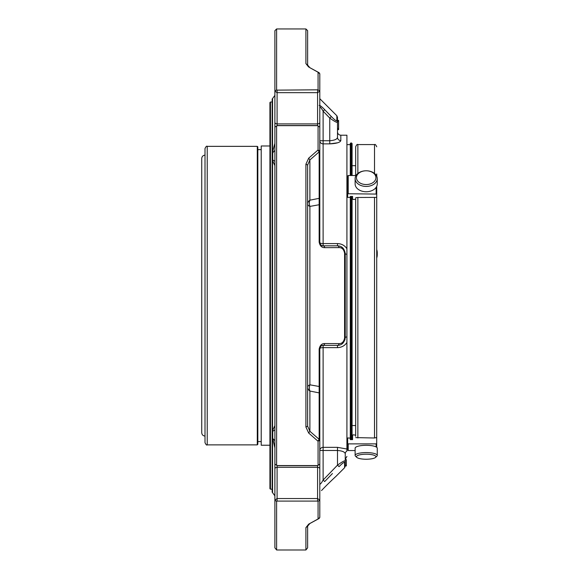 <?xml version="1.0" encoding="UTF-8"?>
<svg xmlns="http://www.w3.org/2000/svg" width="579" height="579" viewBox="0 0 579 579"><rect width="100%" height="100%" fill="white"/><g stroke="black" fill="none" stroke-linecap="round" stroke-linejoin="round"><path stroke-width="0.87" d="M366.189 459.241A9.734 2.519 0 0 1 356.816 457.396A9.734 2.519 0 0 1 366.189 454.204A9.734 2.519 0 0 1 375.568 457.396A9.734 2.519 0 0 1 366.189 459.241M366.189 184.549A9.734 6.883 180 0 1 356.454 177.666A9.734 6.883 180 0 1 366.189 170.783A9.734 6.883 180 0 1 375.93 177.666A9.734 6.883 180 0 1 366.189 184.549M356.816 457.396L355.535 456.209A11.066 2.866 0 0 1 355.13 455.441A11.066 2.866 0 0 1 366.189 452.575A11.066 2.866 0 0 1 377.255 455.441A11.066 2.866 0 0 1 376.849 456.209L375.568 457.396M355.13 455.441L355.13 448.175A11.066 2.866 0 0 1 366.189 445.309A11.066 2.866 0 0 1 377.255 448.175L377.255 455.441M366.189 186.431A11.066 7.824 180 0 1 355.13 178.607A11.066 7.824 180 0 1 366.189 170.783A11.066 7.824 180 0 1 377.255 178.607A11.066 7.824 180 0 1 366.189 186.431M377.255 178.607L377.255 183.927A11.066 7.824 180 0 1 366.189 191.75A11.066 7.824 180 0 1 355.13 183.927L355.13 178.607M376.726 257.988A11.066 10.683 180 0 0 377.255 254.731L377.255 252.784A11.066 10.683 180 0 0 376.726 249.527M377.255 254.731A11.066 10.683 180 0 0 376.726 251.474M376.726 176.226L376.726 173.924M376.697 444.781L376.726 186.308M352.589 439.642L352.589 435.314L352.589 439.642L350.288 439.642L350.288 438.976L350.288 439.642M352.589 435.314L353.154 434.807L355.658 435.155L355.658 199.27L353.154 199.494L352.589 199.169L352.589 196.433L350.288 196.433L350.288 196.853L350.288 196.433M355.68 436.305L355.68 198.539M376.697 444.223L376.697 438.115L376.14 437.608L374.519 437.999L355.68 437.608M357.865 437.999L357.865 197.468L376.697 197.396L376.697 186.373L376.697 194.074L348.211 193.755L348.211 175.502L347.646 175.965L347.646 194.074L348.211 193.755M352.589 199.169L352.589 196.433M357.865 197.468L355.68 197.721M357.865 173.454L357.865 144.576C357.33 144.012 356.592 144.75 355.658 146.791L355.658 175.502L355.658 165.681L352.083 165.681M356.034 175.502L348.211 175.502M350.281 197.403L347.646 197.396L347.646 180.706M347.646 197.396L347.646 194.074M376.697 438.115L376.697 447.277M376.697 443.362L376.14 443.876L348.211 443.876L347.646 443.362L347.675 437.948L350.281 438.115M355.13 450.556L348.211 450.556L348.211 443.876M348.211 450.556L347.646 449.992L347.646 443.362M347.646 444.223L347.646 438.115M350.288 438.976L350.281 196.853M276.61 89.817L277.095 90.129L277.095 92.676L274.887 91.149L276.61 89.817L276.61 28.95L305.907 28.95L307.63 30.673L307.63 65.08L309.895 67.707L319.152 72.744L319.796 73.801L317.929 72.165L319.152 72.744M307.63 526.145L305.907 527.643L308.679 524.133L309.895 523.51L307.63 526.137L307.63 547.835L305.907 549.992L276.61 549.992L276.61 501.407L274.887 500.075L277.095 498.541L277.095 501.088L276.61 501.407M307.63 387.17A7.744 5.479 180 0 0 309.895 391.042A7.744 5.913 101.7 0 1 309.895 384.811A7.744 3.336 0 0 0 307.63 387.17M307.63 165.051L305.907 164.197L308.679 158.183L309.895 159.934L309.895 200.175L319.152 198.344L319.152 151.886L317.929 150.084L319.796 150.728L319.152 151.886L309.895 159.934L307.63 165.051L307.63 426.173L309.895 431.29L319.152 439.331L319.796 440.489L317.929 441.14L319.152 439.331L319.152 386.49L309.895 384.811L309.895 206.413A7.744 5.913 78.3 0 1 309.895 200.175A7.744 5.479 -0 0 0 307.63 204.047A7.744 3.336 180 0 0 309.895 206.413L319.152 204.734L319.152 198.344A2.215 1.563 0 0 0 319.796 197.236L319.796 242.507C320.52 245.004 321.627 246.111 323.118 245.829L337.499 245.829C341.813 245.93 344.396 248.514 345.243 253.573L345.243 337.651C344.411 342.696 341.827 345.279 337.499 345.395L323.118 345.395A2.215 1.592 -90 0 0 324.681 343.571L339.062 343.6A2.215 1.592 90 0 1 337.499 345.395L337.499 347.632C341.581 347.487 344.722 345.772 346.915 342.486L346.915 451.063A3.322 3.206 180 0 0 345.243 453.849L345.243 459.335L345.243 453.849C344.91 451.975 342.327 450.86 337.499 450.484L337.499 447.35L346.915 449.014M307.659 65.376L305.907 63.581L305.907 28.95M317.929 72.165L309.541 67.526M308.679 67.092L305.907 63.581M305.907 164.197L305.907 427.02L307.63 426.173M317.929 441.14L308.679 433.041L309.895 431.29L309.895 391.042L319.152 392.88A2.215 1.563 180 0 1 319.796 393.988L319.796 464.09L317.589 465.69L319.796 464.09L319.796 468.773L319.796 417.3M308.679 433.041L305.907 427.02M308.679 158.183L317.929 150.084M309.533 523.698L319.152 518.473L317.929 519.059L319.796 517.423L319.152 518.473M308.679 524.125L317.929 519.059M305.907 527.643L305.907 549.992M319.796 484.276C320.52 484.16 321.627 482.748 323.118 480.042L324.681 481.554L332.44 473.528M319.152 349.137L319.152 386.49A2.215 1.02 180 0 0 319.796 385.766L319.796 348.71A3.322 1.078 180 0 1 323.118 347.632L323.118 345.395A3.322 3.322 0 0 0 320.136 347.248A3.322 3.322 0 0 1 323.118 345.395C321.627 345.106 320.52 346.213 319.796 348.71A2.215 0.601 180 0 1 319.152 349.137C319.926 345.337 321.765 343.477 324.681 343.571M345.243 253.573A2.215 0.543 -0 0 0 344.592 253.189C343.817 249.383 341.972 247.53 339.062 247.617L324.681 247.653A2.215 1.592 -90 0 0 323.118 245.829L323.118 243.585L337.499 243.585C341.574 243.723 344.715 245.438 346.915 248.731L346.915 254.311A3.322 0.854 0 0 1 345.243 253.573L342.754 247.884M324.681 247.653C321.772 247.74 319.926 245.887 319.152 242.087A2.215 0.601 0 0 1 319.796 242.507A3.322 1.078 180 0 0 323.118 243.585L323.118 140.733L319.796 140.733L319.796 106.941C320.52 107.064 321.627 108.476 323.118 111.182L324.681 109.663L331.318 116.531C334.228 119.549 336.073 120.982 336.848 120.816A2.215 2.15 0 0 1 337.499 122.335C336.667 122.639 334.09 121.206 329.755 118.044L323.118 111.182L323.118 140.733L329.755 140.733C334.582 140.364 337.159 139.242 337.499 137.375L337.499 117.313L336.848 115.749L336.848 120.816M319.152 105.436C319.926 105.204 321.765 106.616 324.681 109.663M338.606 121.358L337.499 121.358L337.499 129.667L338.606 129.667L338.606 120.403L337.499 120.403L337.499 120.816L338.606 120.816M338.606 129.443L337.499 129.443L338.606 129.45M277.095 90.129L318.074 89.817L319.796 91.149L317.589 92.676L317.589 90.129M318.074 72.353L318.074 89.817M317.589 125.65L319.796 127.134L317.589 125.65L277.095 125.65L274.887 127.134L277.095 125.65M277.095 465.567L274.887 464.09L277.095 465.567L317.589 465.567M318.074 126.034L318.074 149.787M276.61 465.183L276.61 126.034M318.074 441.437L318.074 465.183M319.796 464.09L319.796 500.075L318.074 501.407L317.589 501.088L317.589 498.541L319.796 500.075L319.796 517.423L319.796 470.915M318.074 501.407L318.074 518.864M277.095 501.088L317.589 501.088M346.351 465.422L345.243 465.422L345.243 465.914L346.351 465.914L346.351 459.654L345.243 459.654M344.592 462.418C343.817 462.208 341.972 463.627 339.062 466.652L337.499 465.147L337.499 450.484L323.118 450.484L323.118 447.35A3.322 3.141 180 0 0 319.796 450.484L323.118 450.484L323.118 480.042L337.499 465.147C341.813 461.984 344.396 460.573 345.243 460.898A2.215 2.142 180 0 1 344.592 462.418L344.592 467.731L335.61 476.712C335.892 476.365 326.469 485.188 321.511 490.587M319.796 385.766L319.796 393.988M339.062 343.6C341.972 343.694 343.817 341.842 344.592 338.035A2.215 0.543 -0 0 0 345.243 337.651L344.946 339.75L345.243 337.651A3.322 0.854 0 0 1 346.915 336.906L346.915 342.486M339.062 247.617A2.215 1.592 -90 0 0 337.499 245.829L337.499 243.585M319.152 242.087L319.152 204.734A2.215 1.02 0 0 1 319.796 205.451M319.796 120.309L319.796 197.236M319.796 73.801L319.796 122.343A2.215 1.563 0 0 1 317.589 123.906L317.589 92.676L277.095 92.676L277.095 125.534L317.589 125.534L317.589 123.906L277.095 123.906A2.215 1.563 0 0 1 274.887 122.343L274.887 464.09M331.318 116.531L329.755 118.044L329.755 140.733C334.582 140.364 337.166 139.242 337.499 137.375L337.499 131.882C337.695 133.901 338.802 135.008 340.814 135.204L340.814 140.581C340.206 142.448 336.515 143.549 329.755 143.874L329.755 140.733M338.606 128.429L337.499 128.429M337.499 129.667L338.606 129.667L337.499 129.667L337.499 137.375A3.322 3.206 0 0 0 340.814 140.581M329.755 143.874L323.118 143.874A3.322 3.141 180 0 1 319.796 140.733L319.796 242.507L320.194 244.077M274.887 122.343L274.887 30.673L276.61 28.95M317.589 465.69L277.095 465.69L277.095 498.541L317.589 498.541L317.589 465.69M345.243 453.849L345.243 466.167L344.592 467.731M346.351 465.473L345.243 465.473M346.351 465.661L345.243 465.661M346.351 465.711L345.243 465.711M320.216 347.103L319.796 348.71L319.796 425.442M320.267 244.208A3.322 3.322 0 0 0 323.118 245.829A3.322 3.322 0 0 1 320.267 244.208M342.869 343.224L344.954 339.75M329.769 143.874L337.651 142.796M350.845 175.502L350.845 142.948L352.083 143.512L352.083 175.502M352.083 196.433L352.083 439.642M346.915 336.906L346.915 254.311M340.814 135.204L346.915 135.204L346.915 248.731M350.845 439.642L350.845 196.433M350.281 175.502L350.281 143.512L350.845 142.948M346.915 144.634L350.281 144.634M319.796 468.874A2.215 1.563 180 0 0 317.589 467.311L277.095 467.311A2.215 1.563 180 0 0 274.887 468.874L274.887 547.835L276.61 549.992M274.887 447.9L274.887 495.841L274.887 447.9L272.731 438.39L272.166 438.086L272.166 99.081L274.887 95.376M274.533 440.366L272.731 438.39L272.731 431.297A0.565 0.47 180 0 1 272.166 430.827M274.887 161.324L272.731 159.92L272.564 160.615A0.565 0.384 180 0 0 272.166 160.976M274.887 150.294L272.731 152.827L272.564 152.045L274.887 143.324M274.887 165.601L272.564 160.615L272.564 430.61L274.887 425.616M272.166 430.24A0.565 0.384 180 0 0 272.564 430.61L272.731 431.297L274.887 429.893M272.564 98.546L272.564 152.045A0.565 0.413 180 0 0 272.166 152.436M272.166 160.39A0.565 0.47 180 0 1 272.731 159.92L272.731 152.827L272.166 153.131M272.166 438.788A0.565 0.413 0 0 0 272.564 439.179L272.564 492.678L272.166 492.143L272.166 438.086M272.166 489.204L272.166 102.013L270.473 102.013L270.473 489.204L272.166 489.204M205.009 436.074C203.026 435.857 201.933 434.749 201.745 432.759L201.745 158.465C201.933 156.468 203.026 155.367 205.009 155.143M269.923 102.57L269.923 488.654L269.923 445.237L261.209 445.237L261.209 145.98L269.923 145.98L269.923 102.57L270.473 102.013M269.923 145.98L269.923 445.237M261.209 441.582L257.836 441.582M257.286 444.875L257.286 146.349L207.224 146.349L207.224 444.875L257.286 444.875L257.836 444.317L257.836 146.9L257.836 149.635L261.209 149.635M207.224 146.349C206.689 145.785 205.95 146.523 205.009 148.557L205.009 442.66C205.994 444.723 206.732 445.461 207.224 444.875M374.519 437.999L374.519 197.468M374.519 173.454L374.519 144.576C375.054 144.012 375.793 144.75 376.726 146.791M376.14 187.35L376.14 193.755M376.14 443.876L376.14 446.923M344.592 253.189L344.592 338.035M337.499 347.632L323.118 347.632L323.118 447.35L337.499 447.35M351.518 142.948L351.518 175.502M351.518 196.433L351.518 439.642M357.865 144.576L374.519 144.576M355.658 425.543L352.083 425.543M336.848 115.749L319.796 98.698M343.296 248.442L341.429 246.9M346.915 456.455L345.243 459.335M346.915 446.583L347.646 446.583M272.564 492.678L274.887 495.841M270.473 489.204L269.923 488.654M257.286 146.349L257.836 146.9"/></g></svg>
